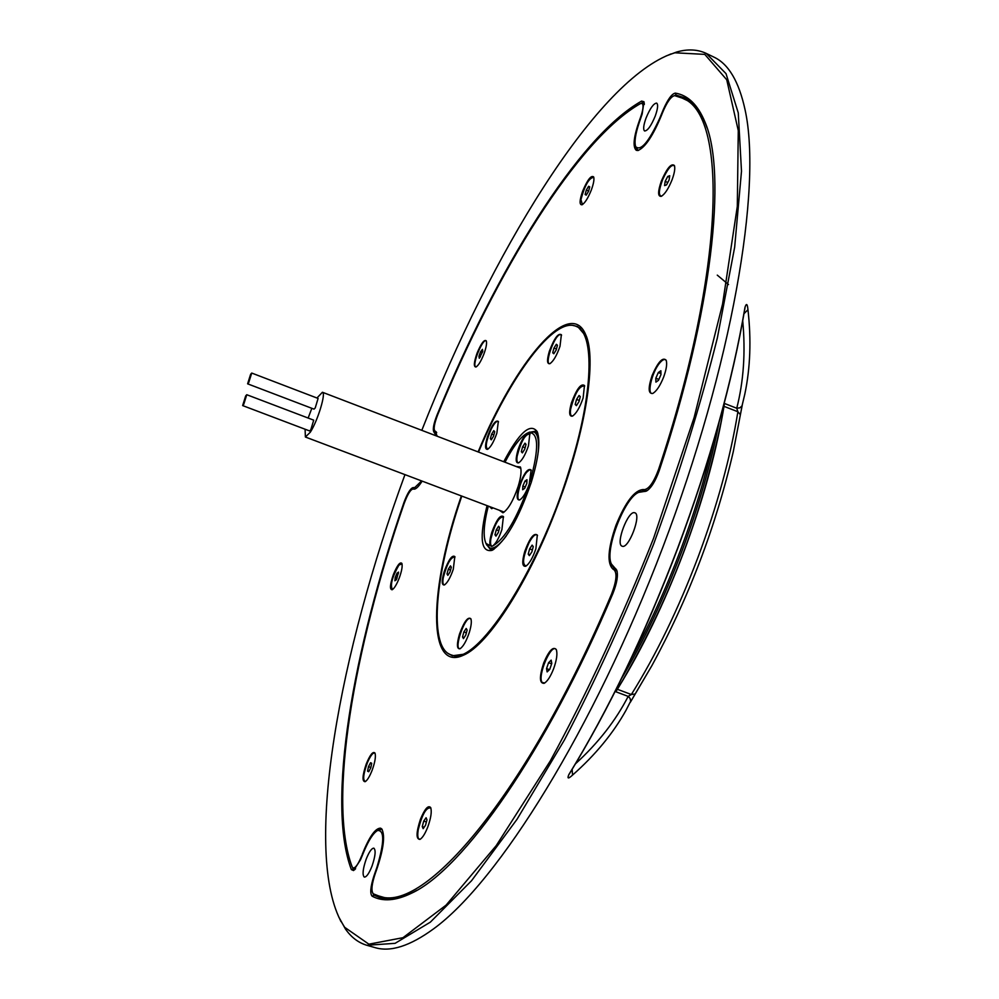 <?xml version="1.0" encoding="UTF-8"?>
<svg xmlns="http://www.w3.org/2000/svg" width="999" height="999" viewBox="0 0 999 999"><rect width="100%" height="100%" fill="white"/><g stroke="black" fill="none" stroke-linecap="round" stroke-linejoin="round"><path stroke-width="1.5" d="M478.109 451.923C515.347 361.588 569.842 296.89 585.539 334.34C597.115 358.004 586.038 431.031 557.667 505.444C529.37 581.243 488.211 645.104 463.461 655.182C426.848 672.727 429.133 588.174 461.363 495.929M586.575 336.963L577.684 326.523L572.989 325.462M612.474 594.517L611.55 594.13C527.197 793.955 423.239 915.409 378.534 895.891L373.301 893.818C370.941 890.983 371.703 883.878 375.599 872.514L376.111 871.178C383.479 849.912 385.364 835.838 381.793 828.97L380.557 828.146C375.324 828.146 369.218 836.862 362.25 854.295L362.2 855.718M436.363 435.914L433.866 431.943C432.567 429.47 433.616 423.851 437 415.084C496.515 269.98 578.246 136.776 641.608 101.086L643.993 101.736L642.145 114.086L639.16 122.752C635.352 134.216 634.19 142.17 635.676 146.641C640.759 151.486 648.738 142.108 659.627 118.494L663.361 109.453C667.931 99.113 671.94 93.669 675.361 93.119C687.999 95.205 697.876 104.845 704.982 122.053C727.147 172.839 712.424 310.826 659.253 470.541C655.319 481.481 650.998 488.349 646.291 491.146L638.823 492.345C624.575 497.265 604.108 550.961 611.475 564.11L616.695 570.067C618.331 575.187 617.045 583.041 612.849 593.631C545.804 752.422 462.837 869.679 411.588 893.181C395.829 900.848 382.679 901.86 372.152 896.203C369.867 893.693 370.429 887.037 373.838 876.235L377.035 866.945C384.403 842.294 384.59 830.144 377.597 830.481C373.401 832.904 368.881 839.834 364.048 851.26L360.514 859.802L353.546 870.566L351.361 869.592C326.286 803.458 352.635 650.574 403.921 502.584C407.192 493.756 410.152 488.786 412.812 487.674L413.449 489.073C415.472 489.697 418.369 487.05 422.152 481.118M640.272 119.543L639.81 119.343C633.641 136.638 632.479 146.965 636.326 150.337L637.986 150.512C645.329 147.377 653.246 135.439 661.738 114.698L662.237 113.362C666.808 102.31 670.941 96.404 674.65 95.642L682.092 98.052C727.634 113.224 725.724 267.72 658.591 469.38L659.527 469.705M646.316 490.497L643.506 489.535C634.815 489.797 625.636 501.698 615.971 525.249C607.704 549.213 606.83 563.936 613.336 569.43L613.861 569.642M427.847 826.822C431.019 817.794 431.955 811.363 430.656 807.529C428.184 804.957 424.775 808.865 420.442 819.28C416.108 832.629 415.959 839.322 419.992 839.385C422.54 837.849 425.162 833.666 427.847 826.822M553.621 668.768C556.768 659.902 557.642 653.471 556.256 649.487C553.109 646.191 548.926 650.674 543.706 662.936C539.223 676.785 539.373 683.578 544.143 683.316C547.365 681.455 550.524 676.61 553.621 668.768M663.686 376.96C666.47 369.205 667.282 363.624 666.146 360.189C662.687 356.843 658.016 361.938 652.122 375.487C648.026 387.887 648.214 393.881 652.684 393.469C656.443 391.358 660.114 385.851 663.686 376.96M672.065 179.783C674.512 173.039 675.287 168.294 674.412 165.534C671.328 162.937 666.957 168.132 661.326 181.131C657.767 191.583 657.742 196.653 661.238 196.341C664.822 194.293 668.418 188.774 672.065 179.783M591.333 189.972C593.631 183.641 594.405 179.283 593.656 176.91C591.171 175 587.512 179.72 582.692 191.059C579.482 200.362 579.245 204.945 582.005 204.795C584.952 203.059 588.061 198.114 591.333 189.972M483.878 354.083C486.226 347.602 487.025 343.181 486.288 340.846C484.24 339.235 481.156 343.369 477.047 353.221C473.876 362.4 473.526 366.995 475.986 366.995C478.396 365.559 481.019 361.251 483.878 354.083M399.25 578.021C401.81 570.854 402.672 565.971 401.835 563.336C399.962 561.713 397.14 565.459 393.381 574.575C389.985 584.565 389.573 589.622 392.157 589.76C394.305 588.461 396.665 584.552 399.25 578.021M372.19 770.117C375.087 761.937 376.011 756.243 374.975 753.046C372.964 751.098 370.055 754.757 366.233 764.048C362.375 775.636 362.013 781.518 365.135 781.705C367.32 780.381 369.68 776.523 372.19 770.117M639.81 119.343L640.309 118.057C643.231 109.828 643.806 104.932 642.045 103.384L640.434 103.609C577.684 139.173 496.803 270.866 437.762 414.56C434.228 423.801 433.316 429.333 435.002 431.156L436.338 432.043M437.25 436.263L435.04 431.181M413.449 489.073L413.199 488.973C410.676 489.273 407.654 494.093 404.158 503.446C353.446 650.062 327.46 801.26 352.16 866.907L353.171 868.044C355.582 868.031 358.441 863.885 361.763 855.606M611.55 594.13C616.533 581.031 617.307 572.877 613.886 569.655M643.506 489.535L644.018 489.672C648.813 489.273 653.683 482.517 658.591 469.38M388.561 898.788L378.534 895.891M682.092 98.052L691.508 102.56M448.189 653.471L452.397 655.794L465.984 653.908M719.018 422.577C711.026 463.561 698.613 506.543 681.78 551.51C664.01 598.326 644.03 640.496 621.84 677.996M677.784 547.777C710.014 461.376 732.417 381.206 745.004 307.292L744.979 307.954C732.404 381.768 710.052 461.725 677.934 547.839C645.229 633.778 609.015 709.165 569.305 774.013L568.893 774.512C608.666 709.577 644.967 633.99 677.784 547.777M404.957 474.625C339.323 653.209 303.883 847.077 340.159 919.829L344.655 927.297L368.881 944.18L402.984 937.686L446.091 905.131L496.228 845.616L550.324 760.876C587.175 693.156 621.615 618.881 653.658 538.049L694.143 417.457L722.577 304.021L737.312 206.356L738.273 130.582L726.735 79.77L704.782 54.371L674.874 52.797L669.33 54.658C593.881 84.903 491.483 253.296 421.803 430.344M666.233 55.919L676.56 52.06C687.524 48.864 697.414 49.301 706.218 53.397L726.011 73.626L738.261 112.875L741.495 171.204L734.652 247.29L717.319 338.087C700.661 404.57 679.457 473.176 653.708 543.918C625.923 613.898 596.153 679.245 564.41 739.984L516.995 819.342L471.54 880.731L430.344 922.152L395.104 943.331L366.87 945.291C358.366 942.744 351.223 937.312 345.429 928.983L338.686 916.832M575.524 763.76C598.264 742.944 615.821 720.479 628.171 696.378L615.821 691.745L618.231 687.911C642.494 648.413 664.31 603.184 683.691 552.21C702.035 503.109 715.122 456.63 722.914 412.774L724.462 403.471L736.75 408.241C743.643 381.293 745.629 352.147 742.719 320.816M617.382 689.285L631.343 694.517L635.152 694.005L651.823 665.746C688.711 598.089 715.858 526.723 733.278 451.66L740.396 414.697L733.278 451.66M371.99 866.158C375.387 856.18 375.999 850.186 373.851 848.163C371.678 848.151 369.131 851.797 366.196 859.103C362.849 868.918 362.212 874.912 364.285 877.085C366.446 877.222 369.018 873.588 371.99 866.158M634.74 512.774C628.246 509.865 615.209 544.205 622.065 546.166L622.14 546.203C628.583 549.537 641.932 514.285 634.79 512.787L634.74 512.774M646.053 118.019C643.481 125.275 642.994 129.583 644.605 130.981C647.589 130.869 651.123 125.899 655.232 116.084C657.841 108.716 658.304 104.383 656.63 103.097C653.596 103.384 650.074 108.354 646.053 118.019M745.004 307.292C746.415 302.947 747.389 303.746 747.951 309.715C751.373 339.847 750.324 368.019 744.792 394.218L742.032 405.831L739.922 407.829L736.75 408.241L737.886 411.738L724.013 406.356M742.195 405.432L740.496 414.061M635.039 694.193L630.381 702.16M742.232 405.307L740.396 414.697L737.886 411.738C730.519 457.267 717.182 505.894 697.876 557.617C678.259 609.24 656.081 654.869 631.343 694.517L628.171 696.378L630.057 698.326L630.644 701.261L626.073 710.177C613.136 733.391 595.292 755.032 572.539 775.087C568.231 779.058 567.02 778.87 568.893 774.512M706.218 53.397L713.81 57.068C728.496 63.849 738.923 81.468 745.104 109.927C762.262 187.949 732.267 364.947 662.787 547.377C593.431 729.844 498.176 882.017 433.504 928.908C409.965 946.065 390.459 952.297 374.987 947.601L366.87 945.291M615.059 691.62L615.821 691.745M412.812 487.674L414.86 487.475L421.615 480.919M687.487 99.538L682.879 98.426M707.055 127.797L705.644 124.013C700.162 110.564 692.931 101.748 683.953 97.577L676.098 95.08L683.216 98.451M639.76 491.87L647.589 490.372M617.157 571.515L611.85 565.084M380.819 896.553L383.554 898.376M381.593 897.439L374.013 895.216L379.595 897.489C389.086 900.336 400.349 898.563 413.386 892.157L416.958 890.259M378.708 829.869L382.13 829.42M352.897 867.919L355.132 869.28M644.318 103.846L641.783 103.297M638.336 150.437L636.101 147.84M351.361 869.592L353.209 868.743L354.583 869.829M372.964 893.581L374.013 895.216L372.152 896.203M675.361 93.119L676.098 95.08L674.35 95.617M644.268 102.972L642.432 102.934L641.608 101.086M572.152 769.367L572.539 775.087M747.951 309.715L743.993 313.674M582.429 204.583L580.918 199.613C584.914 185.015 589.21 177.61 593.806 177.36M588.548 191.308L589.747 186.875L588.623 186.276L586.313 190.085L585.114 194.505L586.238 195.13L588.548 191.308M586.313 195.005L585.114 194.505M588.623 191.046L586.313 190.085M661.75 196.104C658.291 195.941 658.628 190.359 662.749 179.37C667.956 168.169 671.902 163.736 674.587 166.059M666.533 184.89L669.118 179.932L669.717 175.712L667.744 176.448L665.172 181.393L664.572 185.614L666.533 184.89M667.782 182.492L665.172 181.393M669.505 177.198L667.744 176.448M653.259 393.181C646.166 396.591 651.66 371.965 660.002 362.662C663.024 359.215 665.147 358.591 666.358 360.789M655.906 382.118L658.478 380.319L660.963 374.613L660.876 370.729L658.304 372.54L655.819 378.234L655.906 382.118M658.865 379.445L655.819 378.234M660.938 373.601L658.304 372.54M544.705 683.004L542.207 682.479C536.9 676.798 551.298 642.632 556.118 649.525L556.48 650.087M546.54 668.606L547.127 671.915L549.75 669.33L551.785 663.423L551.186 660.127L548.563 662.724L546.54 668.606L549.425 669.655M551.635 663.836L548.563 662.724M420.467 839.098C417.944 839.734 417.195 836.65 418.206 829.844C422.202 814.098 426.423 806.83 430.869 808.054M423.738 821.078L422.277 826.535L423.151 828.671L425.499 825.324L426.973 819.854L426.086 817.731L423.738 821.078L426.398 821.977M424.188 827.184L422.277 826.535M365.547 781.455C362.562 780.619 363.199 774.312 367.457 762.562C370.841 754.932 373.401 751.897 375.149 753.483M370.542 762.712L368.481 766.67L367.57 771.178L368.731 771.727L370.804 767.769L371.703 763.248L370.542 762.712M370.854 767.494L368.481 766.67M368.806 771.59L367.57 771.178M392.532 589.547C389.922 585.489 392.033 577.36 398.863 565.147L401.998 563.748M398.551 572.115L397.04 573.151L395.204 577.472L394.88 580.769L396.391 579.745L398.551 572.115M398.401 573.651L397.04 573.151M397.065 578.146L395.204 577.472M476.373 366.795L475.561 366.67C471.94 364.548 482.954 337.812 486.151 340.946L486.426 341.258M482.767 351.323L482.43 349.35L480.519 351.823L478.946 356.293L479.283 358.279L482.767 351.323M480.382 356.855L478.946 356.293M482.342 352.547L480.519 351.823M503.746 461.738C519.168 432.604 530.307 422.552 537.15 431.568C540.646 440.846 538.698 457.742 531.293 482.255C518.618 518.956 505.506 541.67 491.945 550.374C480.831 552.559 479.195 537.649 487.05 505.631M537.937 433.791L535.289 431.243L528.783 432.48M535.876 548.801L537.312 535.052C533.941 532.529 529.732 538.036 524.712 551.573C521.84 561.888 522.152 566.783 525.649 566.271C529.27 563.96 532.679 558.141 535.876 548.801M583.116 397.977L584.477 385.502C581.018 383.129 576.685 388.873 571.478 402.722C568.806 412.187 569.105 416.658 572.377 416.146C576.198 413.723 579.782 407.667 583.116 397.977M560.002 346.253L561.376 334.727C558.241 332.779 554.22 338.324 549.313 351.373C546.815 360.015 546.977 364.123 549.812 363.711C553.334 361.426 556.73 355.607 560.002 346.253M496.865 433.116L498.339 421.428C495.554 419.705 491.895 424.875 487.387 436.975C484.89 445.542 484.952 449.662 487.574 449.325C490.709 447.277 493.806 441.87 496.865 433.116M453.271 569.305L454.832 556.568C452.122 554.72 448.588 559.715 444.205 571.553C441.533 580.806 441.583 585.277 444.368 584.964C447.365 583.004 450.337 577.784 453.271 569.305M469.28 632.567C471.291 625.898 471.815 621.278 470.829 618.706C467.869 616.508 464.085 621.653 459.478 634.128C456.605 644.293 456.768 649.175 459.977 648.776C463.186 646.703 466.283 641.296 469.28 632.567M478.521 452.072C510.227 375.911 554.52 316.121 576.198 326.386C595.004 333.004 593.468 393.544 569.405 469.655C537.887 573.289 475.399 667.569 451.198 654.919C429.283 648.426 434.165 580.594 458.379 506.343L461.775 496.091M486.301 544.13L490.334 549.388L494.006 549.238M506.206 536.038C499.338 545.179 493.868 549.15 489.797 547.976L486.276 544.068M529.233 484.165L531.131 469.992C527.959 467.794 523.938 473.226 519.068 486.288C516.358 495.829 516.57 500.374 519.705 499.925C522.914 497.964 526.098 492.707 529.233 484.165C517.045 518.631 504.782 539.285 492.432 546.141C495.729 543.881 498.901 538.349 501.91 529.557L503.409 516.583C500.374 514.46 496.503 519.742 491.795 532.43C489.298 540.958 489.21 545.604 491.533 546.378L492.432 546.141M488.274 506.093C483.728 524.175 482.954 536.625 485.976 543.419L491.533 546.378M516.108 466.483L520.392 466.958C521.753 470.579 521.003 477.135 518.119 486.6C513.249 500.699 508.204 509.428 502.959 512.799L499.438 510.314M520.779 468.131L518.469 467.382M501.798 511.201L504.02 512.187M527.497 433.042C524.125 435.651 520.979 441.233 518.044 449.787C515.422 458.928 515.596 463.299 518.556 462.887C521.977 460.689 525.262 455.02 528.434 445.879L529.87 433.578L527.497 433.042C520.816 436.488 513.299 446.216 504.982 462.212M530.107 481.406C539.31 448.114 538.748 431.868 528.421 432.667M489.498 506.555L491.733 508.691L492.957 507.867M528.721 432.517L533.941 431.943C537.774 433.766 539.21 440.372 538.274 451.76M572.877 415.884C570.741 416.433 569.979 414.248 570.604 409.315C574.875 393.069 579.557 385.302 584.665 386.026M578.958 401.71L580.294 396.64L579.07 395.492L576.535 399.413L575.199 404.47L576.411 405.631L578.958 401.71M576.773 405.082L575.199 404.47M579.283 400.487L576.535 399.413M519.005 462.649C517.082 463.099 516.458 460.926 517.145 456.131C521.166 440.971 525.462 433.616 530.044 434.066M524.712 449.225L526.011 444.368L524.975 443.181L522.627 446.828L521.328 451.673L522.365 452.884L524.712 449.225M522.777 452.235L521.328 451.673M525.099 447.789L522.627 446.828M520.179 499.675C514.622 502.297 520.029 479.832 526.785 472.102L529.52 469.792L531.318 470.492M522.664 489.735L524.662 488.361L526.823 483.354L526.972 479.72L524.975 481.106L522.827 486.101L522.664 489.735M525.249 487.025L522.827 486.101M526.885 481.83L524.975 481.106M492.757 545.953C490.734 546.441 490.097 544.093 490.846 538.923C494.842 523.751 499.088 516.471 503.583 517.07M496.303 529.795L494.967 534.74L495.954 536.138L498.289 532.567L499.612 527.597L498.626 526.223L496.303 529.795L498.776 530.719M496.491 535.314L494.967 534.74M492.182 508.454L490.247 506.843M526.148 565.996C521.953 564.685 522.902 556.955 528.995 542.807C532.867 535.739 535.701 533.316 537.512 535.576M529.358 555.644L531.868 551.898L533.254 546.628L532.13 545.129L529.62 548.876L528.246 554.12L529.358 555.644M529.945 554.77L528.246 554.12M532.392 549.912L529.62 548.876M460.439 648.526L459.727 648.638C453.883 648.888 464.46 617.532 469.905 618.431L471.029 619.193M462.525 636.975L463.449 638.611L465.746 635.152L467.12 630.057L466.196 628.446L463.898 631.905L462.525 636.975L464.148 637.562M466.383 632.804L463.898 631.905M444.792 584.727C442.969 585.127 442.445 582.817 443.244 577.797C447.028 563.586 450.949 556.668 455.007 557.017M448.314 569.205L447.003 573.95L447.852 575.349L450 572.002L451.311 567.245L450.462 565.846L448.314 569.205L450.549 570.029M448.426 574.462L447.003 573.95M487.987 449.1C484.952 447.802 486.014 441.146 491.196 429.12C494.567 422.677 497.002 420.267 498.501 421.878M493.793 430.631L491.62 434.115L490.359 438.698L491.271 439.822L493.469 436.338L494.717 431.73L493.793 430.631M493.831 434.977L491.62 434.115M491.658 439.21L490.359 438.698M550.262 363.474L550.199 363.499C543.793 365.984 553.933 335.951 559.952 334.565L561.55 335.202M557.442 345.254L556.343 344.293L553.983 348.039L552.709 352.772L553.808 353.758L556.181 350L557.442 345.254M554.083 353.309L552.709 352.772M556.443 349.026L553.983 348.039M243.731 404.37L242.645 405.582L245.667 395.941L246.765 394.717L243.731 404.37M242.645 405.582L309.615 430.944L310.814 429.77L313.711 420.154L246.765 394.717M250.612 374.313L247.615 383.828L248.726 382.592L251.723 373.052L250.612 374.313M247.615 383.828L314.023 409.14L315.222 407.942L318.094 398.439L251.723 373.052M305.082 429.22L305.394 437.025L310.327 432.18C317.819 420.629 326.286 392.607 322.427 392.257L316.945 398.002M311.838 408.304L308.142 418.032M646.39 490.497L644.018 489.672M631.405 658.066C649.387 625.149 665.659 589.422 680.244 550.899C694.005 514.248 704.894 478.558 712.924 443.831M728.521 284.553L717.282 275.137M616.733 571.028L615.846 568.856M613.898 568.493L613.011 566.321M643.231 490.696L641.133 491.733M647.115 490.447L645.029 491.483M414.86 487.475L415.472 488.798M435.327 433.341L436.7 432.729M433.866 431.943L435.364 431.281M586.238 336.176L585.539 334.34M642.045 103.384L644.305 104.483M435.626 431.381L435.002 431.156M355.607 868.73L353.171 868.044M465.197 654.27L463.461 655.182M618.231 687.911C669.093 602.272 703.983 510.551 722.914 412.774M340.159 919.829L340.909 921.478M669.33 54.658L670.991 53.934M413.386 892.157L411.588 893.181M611.475 564.11L612.287 566.183M638.823 492.345L640.809 491.346M377.597 830.481L379.295 829.545M705.644 124.013L704.982 122.053M635.676 146.641L636.326 148.464M630.344 702.26L651.823 665.746M537.637 432.804L537.15 431.568M580.681 328.371L576.198 326.386M455.869 656.405L451.198 654.919M493.119 549.787L491.945 550.374M485.976 543.419L486.725 545.054M493.806 549.313L489.797 547.976M537.824 433.603L533.941 431.943M528.096 432.792L529.707 432.08M305.394 437.025L504.145 512.087M322.427 392.257L520.816 468.281"/></g></svg>
